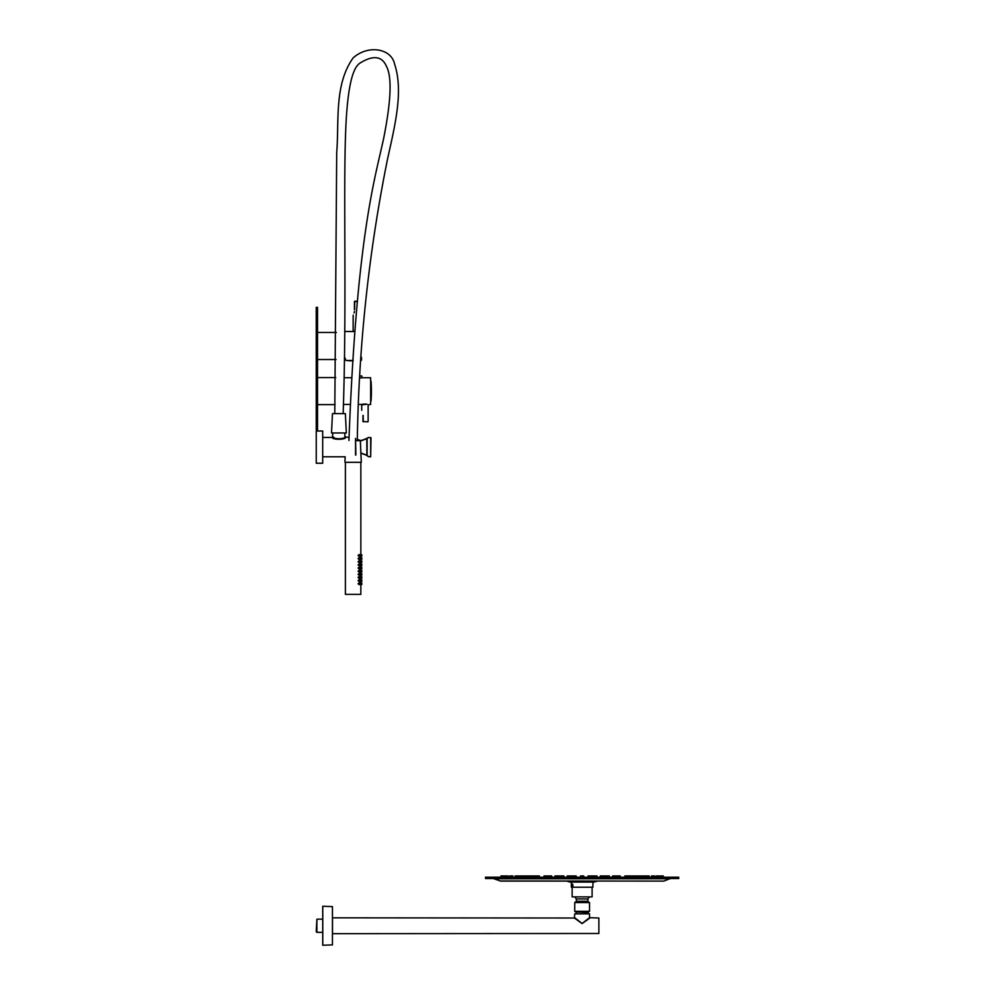 <?xml version="1.0" encoding="UTF-8"?>
<svg xmlns="http://www.w3.org/2000/svg" width="995" height="995" viewBox="0 0 995 995"><rect width="100%" height="100%" fill="white"/><g stroke="black" fill="none" stroke-linecap="round" stroke-linejoin="round"><path stroke-width="1.49" d="M366.148 404.38L361.695 404.778L361.732 410.326M362.242 404.629L363.125 404.455M363.685 404.38L364.916 404.306M363.299 421.843L363.125 415.412C361.794 409.069 361.794 409.069 363.125 415.412C361.794 409.069 361.794 409.069 363.125 415.412L362.976 415.4C361.844 409.331 361.844 409.331 362.976 415.4L362.976 421.532L367.814 421.843M363.561 404.069L361.658 404.38M361.695 404.778L366.869 404.144M366.26 404.069L364.916 403.995M360.352 375.961L361.794 375.961L361.794 377.727L360.24 378.013M370.65 377.727L370.65 404.455L370.65 377.727L361.819 377.727M371.023 381.147L371.023 401.022A122.808 122.808 0 0 0 371.023 381.147L370.712 380.911M344.494 356.919L345.563 359.431M354.879 331.758L352.802 331.497L354.717 331.422M346.011 360.488L352.74 360.488M361.496 357.205L361.496 360.165L361.496 357.205M354.257 331.372L353.125 331.186L353.163 315.154M354.419 309.607L354.593 309.607C353.25 316.273 353.25 316.273 354.593 309.607L354.73 301.224L357.404 301.224L354.419 301.547L354.419 309.607C353.287 316.024 353.287 316.024 354.419 309.607L354.73 301.224M354.096 313.002L354.469 311.311M575.545 911.32L588.717 911.32M322.703 919.169L316.895 919.169L316.895 932.34L322.703 932.34M316.895 932.34L316.248 931.693L316.895 919.169M574.762 917.738L582.063 923.497L589.537 917.701L598.878 918.024L598.878 933.484L332.504 933.671L332.504 919.119M589.861 918.024L582.075 923.584L574.451 918.062M575.384 918.373L574.774 917.751M589.537 917.701L589.537 913.833L574.724 913.833L574.401 918.024L332.504 917.825M588.717 913.82L575.545 913.833M588.717 911.893L588.07 912.539L575.545 911.893M322.716 906.308L322.716 945.188L322.778 906.246L322.778 945.25L332.442 944.889L332.442 906.607L322.778 906.246M332.442 906.607L332.442 944.889M571.341 882.067L571.341 887.217L592.92 887.217L592.92 882.067L594.276 882.067L569.973 882.067L566.69 881.097M585.868 881.097L500.696 881.097L493.259 878.523M678.752 878.523L485.498 878.523L485.498 877.229L678.752 877.229L678.752 878.523M588.045 875.948L588.045 877.229L588.045 875.948L591.266 875.948L591.266 877.229L591.266 875.948M572.983 875.948L572.983 877.229L572.983 875.948L576.204 875.948L576.204 877.229L576.204 875.948M656.178 877.229L656.178 875.948L663.292 875.948L663.292 877.229M651.402 877.229L651.402 875.948L654.623 875.948L654.623 877.229M644.648 877.229L644.648 875.948L649.126 875.948L649.126 877.229M624.872 877.229L624.872 875.948L639.996 875.948L639.996 877.229L639.996 875.948M616.639 877.229L616.639 875.948L620.221 875.948L620.221 877.229L620.221 875.948M600.321 877.229L600.321 875.948L609.338 875.948L609.338 877.229M591.95 877.229L591.95 875.948L596.988 875.948L596.988 877.229L596.988 875.948M580.52 875.948L580.52 877.229L580.52 875.948L583.742 875.948L583.742 877.229M567.262 877.229L567.262 875.948L572.299 875.948L572.299 877.229L572.299 875.948M554.912 875.948L554.912 877.229L554.912 875.948L563.929 875.948L563.929 877.229L563.929 875.948M544.041 877.229L544.041 875.948L547.623 875.948L547.623 877.229M524.265 877.229L524.265 875.948L539.389 875.948L539.389 877.229L539.389 875.948M515.136 877.229L515.136 875.948L519.614 875.948L519.614 877.229M509.639 875.948L509.639 877.229L509.639 875.948L512.86 875.948L512.86 877.229L512.86 875.948M500.958 877.229L500.958 875.948L508.072 875.948L508.072 877.229L508.072 875.948M640.929 877.229L640.929 875.948L644.151 875.948L644.151 877.229L644.151 875.948M520.111 875.948L520.111 877.229L520.111 875.948L523.333 875.948L523.333 877.229L523.333 875.948M612.597 877.229L612.597 875.948L615.818 875.948L615.818 877.229L615.818 875.948M548.444 877.229L548.444 875.948L551.665 875.948L551.665 877.229M572.423 885.923L572.56 884.667L572.846 885.923M572.063 885.09L572.672 886.669L572.672 884.095L572.063 885.09M572.971 885.214L572.312 885.214M592.112 887.217L592.112 896.881L572.137 896.881L572.137 887.217M576.329 898.933L576.329 901.259L587.921 901.259L587.921 898.933L576.329 898.933A7.736 7.736 0 0 1 575.035 896.881M574.724 902.564L574.724 911.32L589.537 911.32L589.537 902.564L574.724 902.564L589.338 902.266L575.931 901.856L576.329 901.259M360.849 584.575L360.849 594.363L345.389 594.363L345.389 462.302M360.849 462.302L360.849 554.675M360.849 556.354L360.849 557.809M360.849 559.488L360.849 560.944M360.849 562.635L360.849 564.078M360.849 565.769L360.849 567.212M360.849 568.904L360.849 570.346M360.849 572.038L360.849 573.481M360.849 575.172L360.849 576.615M360.849 578.306L360.849 579.749M360.849 581.441L360.849 582.883M359.717 555.222L359.145 554.563L358.076 555.508L359.145 556.466L360.849 556.217L360.849 554.812L359.145 554.563M359.717 558.357L359.145 557.697L358.076 558.655L359.145 559.6L360.849 559.364L360.849 557.946L359.145 557.697M359.717 561.491L359.145 560.832L358.076 561.789L359.145 562.735L360.849 562.498L360.849 561.08L359.145 560.832M359.717 564.625L359.145 563.978L358.076 564.924L359.145 565.869L360.849 565.633L360.849 564.215L359.145 563.978M359.717 567.759L359.145 567.113L358.076 568.058L359.145 569.003L360.849 568.767L360.849 567.349L359.145 567.113M359.717 570.894L359.145 570.247L358.076 571.192L359.145 572.137L360.849 571.901L360.849 570.483L359.145 570.247M359.717 574.028L359.145 573.381L358.076 574.326L359.145 575.272L360.849 575.035L360.849 573.617L359.145 573.381M359.717 577.162L359.145 576.515L358.076 577.461L359.145 578.406L360.849 578.17L360.849 576.752L359.145 576.515M359.717 580.296L359.145 579.65L358.076 580.595L359.145 581.54L360.849 581.304L360.849 579.886L359.145 579.65M359.717 583.431L359.145 582.784L358.076 583.729L359.145 584.674L360.849 584.438L360.849 583.02L359.145 582.784M360.563 556.267L361.807 556.217L361.807 554.812L360.675 554.65M360.563 559.401L361.807 559.364L361.807 557.946L360.563 557.896M360.563 562.536L361.807 562.498L361.807 561.08L360.675 560.919M360.563 565.67L361.807 565.633L361.807 564.215L360.563 564.165M360.563 568.804L361.807 568.767L361.807 567.349L360.675 567.187M360.563 571.938L361.807 571.901L361.807 570.483L360.675 570.322M360.563 575.073L361.807 575.035L361.807 573.617L360.563 573.58M360.563 578.207L361.807 578.17L361.807 576.752L360.675 576.59M360.563 581.341L361.807 581.304L361.807 579.886L360.563 579.849M360.563 584.475L361.807 584.438L361.807 583.02L360.712 582.883M322.691 454.814L322.691 431.022L316.248 431.022L316.248 463.235L322.691 463.235L322.691 454.814M343.163 413.634C346.845 305.39 343.225 191.177 345.688 130.681C347.79 77.112 355.016 66.404 360.003 63.095C373.15 54.936 381.943 55.981 386.408 66.23C392.117 76.665 391.147 100.968 383.51 139.101C374.804 179.299 356.658 236.549 348.934 440.499M346.335 432.962L331.509 432.962L332.479 413.634L345.364 413.634L346.335 432.962M355.862 440.661L360.339 440.661L361.297 462.302L344.929 462.302L345.178 456.792L322.691 456.792M345.041 437.75L345.526 437.464C345.7 439.865 332.143 439.865 332.318 437.464L334.096 438.434M344.32 438.148L344.966 437.788M334.096 437.576L332.964 436.83C332.616 439.355 345.24 439.355 344.879 436.83L349.046 437.464M357.342 439.591L359.867 440.661M360.339 440.76L366.819 438.621M366.881 438.509L368.361 437.464L370.998 437.788L370.675 456.792L370.675 437.464M368.361 437.464L367.13 438.397L367.13 455.561L368.672 456.742M366.819 455.337L360.887 453.135M322.691 437.464L332.318 437.464L332.964 432.962M360.887 452.949L366.819 455.237M366.881 455.461L366.819 438.695L360.352 440.972M359.22 440.661L357.342 439.728M344.879 432.962L344.879 436.83M355.538 455.051L355.538 438.397L355.862 455.051M370.675 456.792L368.56 456.742L365.812 454.79L360.899 453.26M317.529 307.343L317.529 317.007L316.248 317.007L316.248 307.343L317.529 307.343M317.529 420.077L317.529 429.74L316.248 429.74L316.248 420.077L317.529 420.077L317.529 317.007M316.248 420.077L316.248 317.007M357.379 301.547L354.419 301.547M352.889 360.65L347.864 360.65A23.196 23.196 0 0 0 352.889 360.688M347.864 360.65L352.902 360.488M594.276 882.067L569.501 881.968M594.761 881.968L596.366 881.321L567.884 881.321M663.565 881.097L499.975 880.961M664.287 880.961L669.809 878.747L494.453 878.747M370.65 404.455L368.138 404.778L368.138 421.532M361.372 404.455L358.859 404.455M350.476 404.455L343.462 404.455M351.869 377.727L344.133 377.727M344.767 331.497L352.802 331.497M353.225 360.488L347.877 360.488M587.921 913.82L587.921 912.539M576.329 913.82L576.329 912.539M596.366 881.321L597.56 881.097M669.809 878.747L671.003 878.523M662.309 875.948L662.309 877.229M659.399 875.948L659.399 877.229M644.884 875.948L644.884 877.229M648.106 875.948L648.106 877.229M636.775 875.948L636.775 877.229M627.273 875.948L627.273 877.229M630.494 875.948L630.494 877.229M619.86 875.948L619.86 877.229M605.097 875.948L605.097 877.229M608.318 875.948L608.318 877.229M592.958 875.948L592.958 877.229M596.179 875.948L596.179 877.229M568.07 875.948L568.07 877.229M571.292 875.948L571.292 877.229M555.931 875.948L555.931 877.229M559.153 875.948L559.153 877.229M544.402 875.948L544.402 877.229M533.755 875.948L533.755 877.229M536.977 875.948L536.977 877.229M527.487 875.948L527.487 877.229M516.156 875.948L516.156 877.229M519.378 875.948L519.378 877.229M504.851 875.948L504.851 877.229M501.94 875.948L501.94 877.229M634.885 875.948L634.885 877.229M626.75 875.948L626.75 877.229M620.059 875.948L620.059 877.229M608.753 875.948L608.753 877.229M596.49 875.948L596.49 877.229M567.759 875.948L567.759 877.229M555.496 875.948L555.496 877.229M544.19 875.948L544.19 877.229M537.511 875.948L537.511 877.229M529.377 875.948L529.377 877.229M633.206 875.948L633.206 877.229M531.056 875.948L531.056 877.229M604.326 875.948L604.326 877.229M559.924 875.948L559.924 877.229M603.542 875.948L603.542 877.229M560.707 875.948L560.707 877.229M587.921 898.933A7.736 7.736 0 0 0 589.227 896.881M575.931 901.856L574.923 902.266M334.78 413.634L336.708 152.558C339.27 121.116 333.984 84.849 353.138 57.897C368.237 44.414 391.346 48.419 394.58 64.053C403.572 91.154 395.177 124.363 387.378 159.797C368.747 252.394 358.722 346.024 357.304 440.661M366.819 455.287L368.424 456.481M368.05 437.8L361.347 440.735L357.354 439.467M336.385 332.467L317.529 332.467M336.074 359.518L317.529 359.518M335.763 377.565L317.529 377.565M335.079 404.617L317.529 404.617"/></g></svg>
